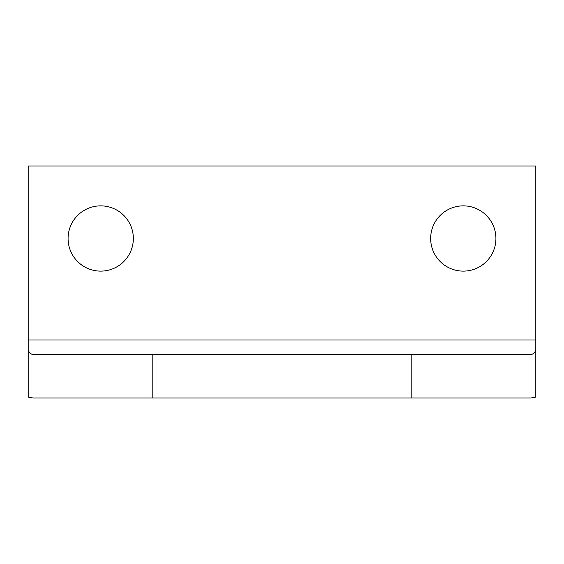 <?xml version="1.0" encoding="UTF-8"?>
<svg xmlns="http://www.w3.org/2000/svg" width="564" height="564" viewBox="0 0 564 564"><rect width="100%" height="100%" fill="white"/><g stroke="black" fill="none" stroke-linecap="round" stroke-linejoin="round"><path stroke-width="0.85" d="M411.805 398.022L530.745 398.022L535.8 397.126L535.8 340.014L28.2 340.014L28.2 350.378C29.617 353.071 31.302 354.453 33.255 354.516L152.195 354.516L152.195 398.022L411.805 398.022L411.805 354.516L152.195 354.516M28.2 350.378L28.2 397.126L33.255 398.022L152.195 398.022M411.805 354.516L530.745 354.516C532.698 354.453 534.383 353.071 535.8 350.378M28.2 340.014L28.2 165.978L535.8 165.978L535.8 340.014M430.656 238.494A32.634 32.634 0 0 1 479.604 210.231A32.634 32.634 0 0 1 479.604 266.751A32.634 32.634 0 0 1 430.656 238.494M68.082 238.494A32.634 32.634 0 0 1 117.03 210.231A32.634 32.634 0 0 1 117.03 266.751A32.634 32.634 0 0 1 68.082 238.494"/></g></svg>
